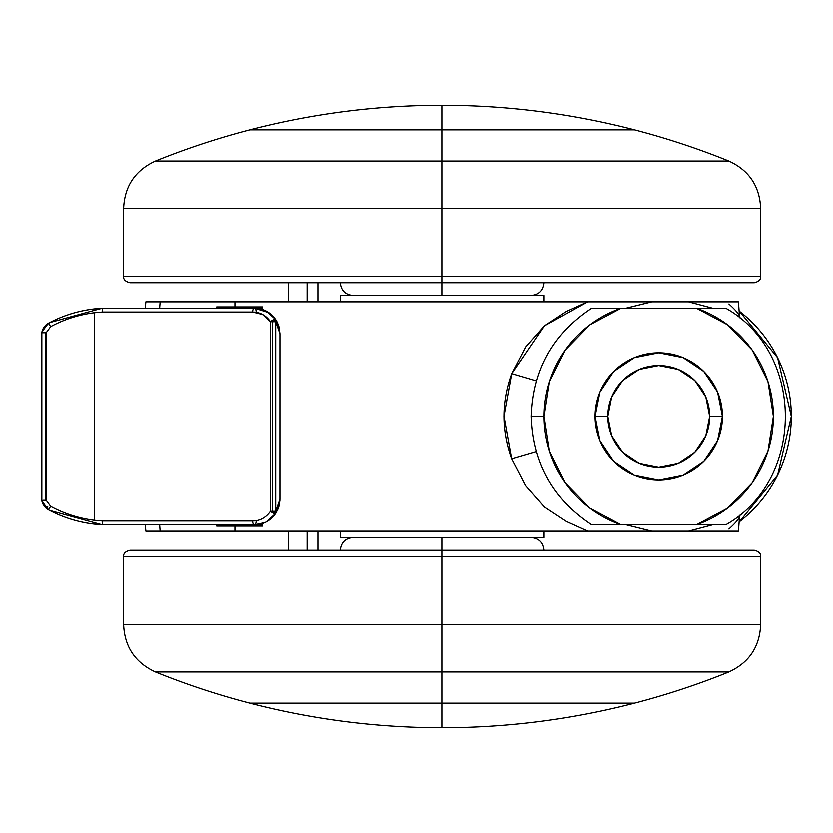 <?xml version="1.0" encoding="UTF-8"?>
<svg xmlns="http://www.w3.org/2000/svg" width="833" height="833" viewBox="0 0 833 833"><rect width="100%" height="100%" fill="white"/><g stroke="black" fill="none" stroke-linecap="round" stroke-linejoin="round"><path stroke-width="1.25" d="M634.527 703.156L442.146 703.156L442.146 727.761C507.318 727.73 571.448 719.525 634.527 703.156C571.448 719.525 507.318 727.73 442.146 727.761C376.974 727.73 312.854 719.525 249.765 703.156C312.854 719.525 376.974 727.73 442.146 727.761L442.146 703.156L249.765 703.156L634.527 703.156A764.423 764.423 0 0 0 728.802 671.981L442.146 671.981L442.146 703.156L634.527 703.156A764.423 764.423 0 0 0 728.802 671.981L155.49 671.981A764.423 764.423 0 0 0 249.765 703.156A764.423 764.423 0 0 1 155.49 671.981L442.146 671.981L442.146 624.74L760.654 624.74L442.146 624.74L442.146 703.156L249.765 703.156L634.527 703.156M249.765 129.844C312.854 113.475 376.974 105.27 442.146 105.239L442.146 129.844L634.527 129.844C571.448 113.475 507.318 105.27 442.146 105.239C507.318 105.27 571.448 113.475 634.527 129.844L442.146 129.844L442.146 105.239C376.974 105.27 312.854 113.475 249.765 129.844L442.146 129.844L249.765 129.844A764.423 764.423 0 0 0 155.49 161.019L442.146 161.019L442.146 129.844L249.765 129.844A764.423 764.423 0 0 0 155.49 161.019L728.802 161.019A764.423 764.423 0 0 0 634.527 129.844A764.423 764.423 0 0 1 728.802 161.019L442.146 161.019L442.146 208.26L123.638 208.26L442.146 208.26L442.146 129.844L634.527 129.844L249.765 129.844M671.117 308.21L646.356 308.21M739.215 311.136A132.582 132.582 0 0 1 739.215 521.864A132.582 132.582 0 0 0 764.184 336.136M736.955 301.838L145.89 301.838L160.155 301.838L159.665 308.21M638.39 531.162L735.903 531.162M159.665 524.79L160.155 531.162L145.879 531.162L587.838 531.162L566.398 521.458L544.636 507.141L525.831 485.826L511.889 459.014L504.184 416.323L511.962 373.632L525.956 346.82L544.615 325.755L566.409 311.417L587.723 301.838L160.155 301.838M160.155 531.162L688.558 531.162L712.725 524.759M625.448 524.623L651.718 531.162M712.631 524.759L688.558 531.162L738.413 531.162L739.61 515.252M739.256 517.251C738.298 519.667 734.841 523.582 728.875 529.007M728.875 303.993C734.821 309.387 738.277 313.302 739.246 315.717M739.61 317.748L738.413 301.838L651.718 301.838L625.593 308.325M712.725 308.241L688.558 301.838L712.631 308.241M544.022 295.465L340.27 295.465M340.27 537.535L544.022 537.535M341.707 537.535L542.46 537.535M542.595 295.465L341.832 295.465M619.679 531.162L635.496 531.162M625.895 308.21L651.718 301.838L587.723 301.838L544.615 325.755L511.962 373.632L536.462 380.858L511.962 373.632C501.653 402.027 501.633 430.484 511.889 459.014L536.379 451.861M234.937 531.162L234.937 526.071L234.937 531.162M288.364 531.162L288.364 550.269L288.364 531.162M307.065 550.269L307.065 531.162L307.065 550.269M234.937 306.929L234.937 301.838L234.937 306.929M307.065 301.838L307.065 282.731L307.065 301.838M288.364 282.731L288.364 301.838L288.364 282.731M317.873 531.162L317.873 550.269L317.873 531.162M317.873 282.731L317.873 301.838L317.873 282.731M595.033 416.5A63.704 63.704 0 0 1 658.736 352.796A63.704 63.704 0 0 1 722.44 416.5A63.704 63.704 0 0 0 658.736 352.796A63.704 63.704 0 0 0 595.033 416.5L607.767 416.5A50.959 50.959 0 0 1 658.736 365.541A50.959 50.959 0 0 1 709.695 416.5L722.44 416.5L717.588 440.876L703.781 461.544L683.112 475.351L658.736 480.204L634.35 475.351L613.692 461.544L599.885 440.876L595.033 416.5L599.885 392.124L613.692 371.456L634.35 357.649L658.736 352.796L683.112 357.649L703.781 371.456L717.588 392.124L722.44 416.5L709.695 416.5L705.811 396.997L694.764 380.462L678.239 369.415L658.736 365.541L639.234 369.415L622.699 380.462L611.651 396.997L607.767 416.5L611.651 436.003L622.699 452.538L639.234 463.585L658.736 467.459L678.239 463.585L694.764 452.538L705.811 436.003L709.695 416.5A50.959 50.959 0 0 1 658.736 467.459A50.959 50.959 0 0 1 607.767 416.5L595.033 416.5A63.704 63.704 0 0 0 658.736 480.204A63.704 63.704 0 0 0 722.44 416.5A63.704 63.704 0 0 1 658.736 480.204A63.704 63.704 0 0 1 595.033 416.5M593.585 524.728L621.043 524.79A114.662 114.662 0 0 1 544.074 416.5L531.329 416.5L544.074 416.5A114.662 114.662 0 0 1 621.043 308.21L591.638 308.241C552.873 333.918 532.766 370.008 531.329 416.5C532.766 463.002 552.873 499.082 591.638 524.759M594.72 308.272L600.562 308.252M591.617 308.21L696.419 308.21L621.043 308.21L589.899 324.797L565.274 350.068L549.499 381.629L544.074 416.5L549.499 451.371L565.274 482.932L589.899 508.203L621.043 524.79L696.419 524.79L727.563 508.203L752.189 482.932L767.964 451.371L773.399 416.5L767.964 381.629L752.189 350.068L727.563 324.797L696.419 308.21L716.911 308.252L696.419 308.21A114.662 114.662 0 0 1 696.419 524.79L725.824 524.759C805.178 480.318 805.178 352.682 725.824 308.241L716.921 308.252M723.065 308.272L725.824 308.241M696.419 308.21L725.845 308.21M591.617 524.79L725.845 524.79M728.802 671.981C749.002 662.693 759.623 646.939 760.654 624.74L760.654 556.642C760.998 553.549 758.873 551.425 754.281 550.269L442.146 550.269L442.146 537.535L442.146 550.269L754.281 550.269L442.146 550.269L442.146 556.642L760.654 556.642L442.146 556.642L442.146 624.74L760.654 624.74L442.146 624.74L442.146 556.642L760.654 556.642L442.146 556.642L442.146 550.269L130.01 550.269C125.419 551.425 123.294 553.549 123.638 556.642L123.638 624.74C124.669 646.939 135.29 662.693 155.49 671.981M442.146 556.642L123.638 556.642L442.146 556.642M442.146 624.74L123.638 624.74L442.146 624.74M155.49 161.019C135.29 170.307 124.669 186.061 123.638 208.26L123.638 276.358C123.294 279.451 125.419 281.575 130.01 282.731L442.146 282.731L442.146 295.465L442.146 282.731L130.01 282.731L442.146 282.731L442.146 276.358L123.638 276.358L442.146 276.358L442.146 208.26L123.638 208.26L442.146 208.26L442.146 276.358L123.638 276.358L442.146 276.358L442.146 282.731L754.281 282.731C758.873 281.575 760.998 279.451 760.654 276.358L760.654 208.26C759.623 186.061 749.002 170.307 728.802 161.019M442.146 276.358L760.654 276.358L442.146 276.358M442.146 208.26L760.654 208.26L442.146 208.26M180.751 524.79L254.419 524.79A3.821 1.822 -90 0 1 252.597 520.969L102.272 520.969L94.577 520.281C79.041 518.376 64.422 513.732 50.709 506.37L46.2 500.248L42.931 500.248L43.004 500.862L45.648 500.248L45.503 332.606L43.004 332.138L42.931 332.752L45.648 332.752L41.858 332.752L41.858 500.248A3.821 3.207 168.6 0 0 41.9 500.997L43.004 500.862A2.718 2.718 0 0 1 42.931 500.248L46.2 500.248L46.2 332.752L45.503 332.606L46.2 332.752L50.709 326.63C64.422 319.268 79.041 314.624 94.577 312.719L102.272 312.031L252.597 312.031L262.562 314.52L270.444 321.725L270.444 511.275L274.817 513.628L275.182 511.275L272.474 511.275L274.39 513.201L272.474 511.275L272.474 512.743L272.474 511.275L271.568 512.18L272.474 511.275L270.444 511.275L272.474 511.275L272.474 321.725L275.182 321.725L274.078 319.539L272.474 320.257L272.474 321.725L270.444 321.725L270.444 511.275C265.862 517.668 259.917 520.896 252.597 520.969L102.272 520.969L94.577 520.281L94.577 312.719L94.431 520.261M242.184 524.79L242.184 526.071L262.478 526.071L242.184 526.071L242.184 524.79M216.705 306.929L262.478 306.929L242.184 306.929L242.184 308.21L242.184 306.929L216.705 306.929L216.705 308.21M180.751 308.21L254.419 308.21A3.821 1.822 90 0 0 252.597 312.031C259.969 312.115 265.914 315.343 270.444 321.725A3.821 1.25 -33.5 0 1 272.474 320.257L270.444 321.725L272.474 321.725L272.474 320.257A3.821 1.25 -33.5 0 1 274.078 319.539A2.718 2.718 0 0 1 275.182 321.725L275.661 321.725A3.821 2.447 -33.5 0 0 275.661 319.612A3.821 1.25 146.5 0 0 274.078 319.539A3.821 1.25 -33.5 0 1 275.661 319.612L278.816 326.338L279.898 333.689L278.816 327.442L275.661 321.725L275.661 511.275L278.816 505.558L279.898 499.311L279.898 333.689L279.878 500.373L278.816 506.662L275.661 513.388L278.43 507.828L279.898 499.311L275.661 511.275L275.661 321.725L279.898 333.689L278.43 325.172L275.577 319.497M263.853 517.741L261.947 518.792M94.566 312.719L102.272 312.031L252.597 312.031A3.821 1.822 -90 0 1 254.419 308.21L262.374 308.21M41.91 501.07L43.337 504.819L48.408 509.744L55.259 513.128C70.149 519.948 85.82 523.842 102.251 524.79C83.154 523.655 65.203 518.636 48.408 509.744L41.9 500.997L41.65 498.498L41.65 334.502L41.858 500.248L41.65 334.502L41.9 332.003L48.408 323.256C65.203 314.364 83.154 309.345 102.251 308.21C85.82 309.158 70.149 313.052 55.259 319.872L46.596 324.433L43.337 328.181L41.91 331.93M264.852 522.562L254.419 524.79L262.374 524.79L242.955 524.79M268.851 312.687L254.482 308.21M276.754 321.423L278.43 325.172L279.898 333.689L275.661 319.612C270.309 312.136 263.228 308.335 254.419 308.21C255.669 307.606 259.636 308.585 266.321 311.157L275.661 319.612L275.661 321.725L272.474 321.725L272.474 511.275L275.661 511.275L275.661 513.388L266.31 521.854M252.597 520.969A3.821 1.822 90 0 0 254.419 524.79L264.894 522.541M256.147 312.031A3.821 1.728 -90 0 0 254.419 308.21L102.251 308.21L49.626 322.621L48.408 323.256L41.942 331.815L41.65 334.502L41.9 332.003L46.2 332.752L45.648 332.752L45.648 500.362L41.9 500.997L48.408 509.744L50.709 506.37L48.408 509.744L49.626 510.379L102.251 524.79L102.272 520.969L102.251 524.79L254.419 524.79C263.228 524.655 270.298 520.854 275.661 513.388A3.821 2.447 -146.5 0 0 275.661 511.275L275.182 511.275A2.718 2.718 0 0 1 274.39 513.201L274.817 513.628A3.821 1.25 33.5 0 0 275.661 513.388L279.898 499.311L278.43 507.828A3.821 0.75 -160.5 0 1 278.43 507.828L279.898 499.311L276.546 511.951M53.416 320.736L55.259 319.872C70.149 313.052 85.82 309.158 102.251 308.21L102.272 312.031L102.251 308.21C83.633 309.324 66.088 314.135 49.616 322.621M41.712 333.231L45.659 325.203L48.397 323.266L50.709 326.63L48.408 323.256L55.259 319.872M275.661 513.388A3.821 1.25 -146.5 0 1 274.817 513.628A3.821 1.25 -146.5 0 1 272.474 512.743A3.821 1.25 -146.5 0 1 271.568 512.18A3.821 1.25 -146.5 0 1 270.444 511.275M50.709 506.37L46.2 500.248L46.2 332.752L50.709 326.63M42.931 332.752A2.718 2.718 0 0 1 43.004 332.138L41.9 332.003A3.821 3.207 11.4 0 0 41.858 332.752L42.931 332.752M45.648 500.362L46.2 500.248L45.648 500.248M41.858 500.248L41.65 498.498L41.858 500.248M49.616 510.379C66.088 518.865 83.633 523.676 102.251 524.79L102.251 524.79C85.82 523.842 70.149 519.948 55.259 513.128L53.333 512.233M55.259 513.128L48.408 509.744A3.821 2.218 118 0 1 47.804 506.37M48.397 509.744L45.659 507.797L41.712 499.769M254.419 524.79A3.821 1.728 90 0 0 256.147 520.969M278.42 507.88L277.139 510.837M278.441 325.203L278.43 325.172A3.821 0.75 -19.5 0 1 278.441 325.203L279.898 333.689L276.546 321.049M140.298 524.811L141.402 524.811M140.839 308.21L140.298 308.2M142.089 308.2L141.402 308.189M233.146 308.21L240.268 308.21M216.705 526.071L242.184 526.071L216.705 526.071L216.705 524.79M739.215 311.094L777.606 357.711L791.35 416.5L777.606 475.289L739.215 521.906M145.879 531.162L145.327 524.79M145.327 308.21L145.879 301.838M544.074 295.465L544.074 301.838M340.228 295.465L340.228 301.838M544.074 531.162L544.074 537.535M340.228 531.162L340.228 537.535M544.074 550.269C543.303 542.554 539.055 538.305 531.329 537.535M340.228 550.269C340.999 542.554 345.237 538.305 352.963 537.535M340.228 282.731C340.999 290.446 345.237 294.695 352.963 295.465M544.074 282.731C543.303 290.446 539.055 294.695 531.329 295.465M45.659 325.203L42.66 329.451L41.65 334.397M45.659 507.797C42.795 504.225 41.463 501.122 41.65 498.498M273.568 516.127L278.326 508.13M278.378 325.005L272.953 316.196"/></g></svg>
